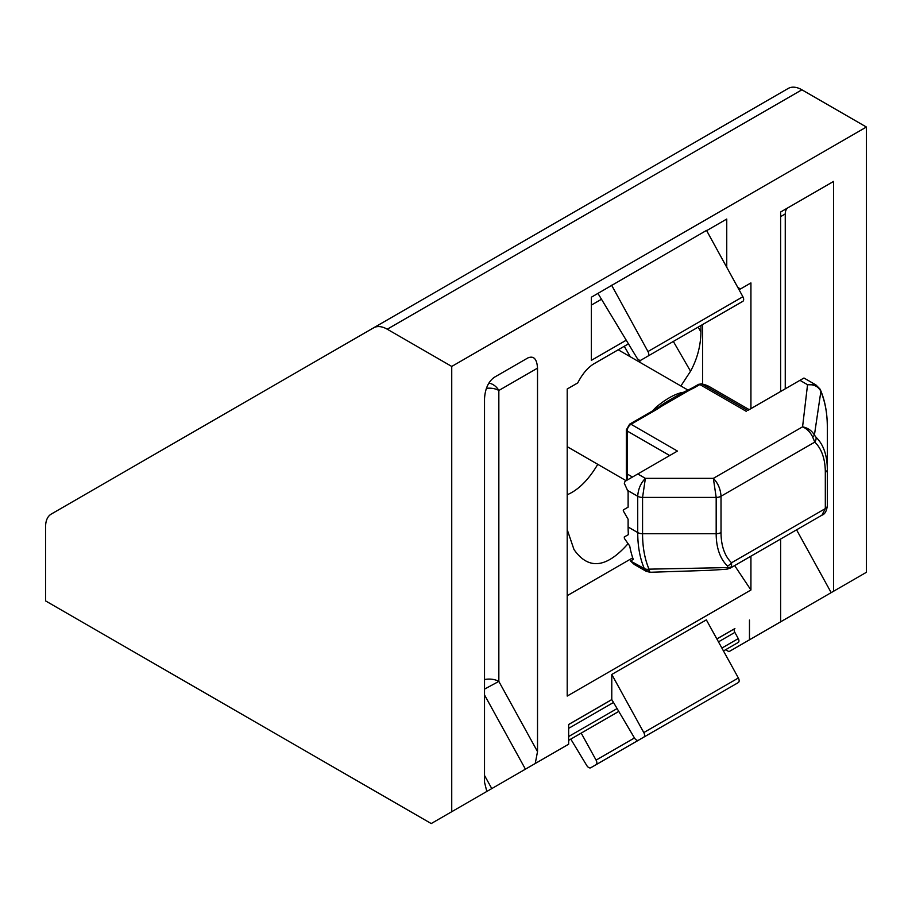 <?xml version="1.0" encoding="UTF-8"?>
<svg xmlns="http://www.w3.org/2000/svg" width="912" height="912" viewBox="0 0 912 912"><rect width="100%" height="100%" fill="white"/><g stroke="black" fill="none" stroke-linecap="round" stroke-linejoin="round"><path stroke-width="1.37" d="M700.94 325.504L700.94 331.945L698.147 327.123M673.341 341.441L690.544 371.23C697.247 358.963 700.712 345.876 700.94 331.945M680.876 385.981L690.544 371.23M567.207 529.644L573.99 549.537C588.422 570.137 606.446 568.187 628.072 543.666M567.207 595.661L632.723 557.836M702.582 324.558L702.582 384.066M750.929 556.183L750.929 590.007L567.207 696.073L567.207 389.002L577.718 382.937C582.437 373.806 587.875 367.422 594.008 363.751L628.448 343.87M737.717 287.291L740.419 289.001L738.264 288.295M597.77 464.322C588.514 479.917 578.333 490.052 567.207 494.749M45.6 600.917L431.216 823.559L451.736 811.714L451.736 366.442L387.247 329.209A27.349 15.789 -120 0 0 373.567 327.853L51.266 514.072A27.349 15.789 -120 0 0 45.6 526.589L45.6 600.917M796.575 529.826L831.174 592.64L866.4 572.303L866.4 127.03L801.91 89.798A27.349 15.789 -120 0 0 788.242 88.441A27.349 15.789 -120 0 0 788.23 88.441L373.567 327.853L788.23 88.441M451.736 366.442L866.4 127.03M486.392 388.33A13.68 7.9 180 0 1 498.841 390.473L498.841 681.401L537.521 751.625L535.241 763.504L568.655 744.203L568.655 724.459L611.781 699.561L611.781 674.458L706.355 619.864L738.367 677.981A4.104 2.371 -120 0 1 738.287 682.586L643.724 737.192A4.104 2.371 -120 0 0 643.792 732.575L611.781 674.458M716.843 638.902L734.901 628.55A3.42 1.972 -120 0 0 734.855 632.404L738.275 638.605A3.42 1.972 -120 0 1 738.23 642.458L723.49 650.963L738.184 642.481A3.42 1.972 -120 0 0 738.23 642.458M725.621 649.732L728.962 651.658L749.47 639.814L749.47 620.069M749.47 639.814L780.615 621.836L780.615 539.049M780.615 391.487L780.615 212.006L833.602 181.408L788.082 207.697A13.68 7.9 -120 0 0 785.255 213.955L785.255 388.808M833.602 591.238L833.602 181.408M451.736 811.714L486.814 791.456L484.523 782.211L484.523 398.738C485.116 388.831 488.33 381.706 494.201 377.363L527.854 357.937C533.714 355.509 536.929 358.906 537.521 368.14L498.841 390.473A13.68 11.161 60 0 0 488.843 383.108M537.521 751.625L537.521 368.14M750.929 408.633L750.929 282.925L740.419 289.001M626.248 340.21L591.375 360.343L591.375 297.198L706.526 230.405L742.892 296.731A4.104 2.371 -120 0 1 742.813 301.336L647.908 356.125A4.104 2.371 -120 0 0 647.976 351.53L611.61 285.205M706.652 230.645L726.75 219.04L726.75 267.307M535.241 763.504L486.814 791.456M509.375 778.438L514.22 775.633M810.312 604.69L805.456 607.495M527.854 357.937L494.122 377.408M611.781 699.561L634.456 737.968A4.104 2.371 -120 0 0 638.491 740.213L643.724 737.192M733.043 685.619A4.104 2.371 -120 0 0 733.054 685.607L638.491 740.213M597.953 293.413L636.929 357.892A4.104 2.371 -120 0 0 640.965 360.137L647.908 356.125M735.859 305.349A4.104 2.371 -120 0 0 735.87 305.338L640.965 360.137M734.65 565.588L750.929 590.007M661.177 641.82L656.959 644.26M778.187 623.238L831.174 592.64M780.615 212.006L788.082 207.697M570.798 739.119L586.747 765.499A4.104 2.371 -120 0 0 590.771 767.744L596.015 764.735A4.104 2.371 -120 0 0 596.083 760.118L581.206 733.111M690.578 710.129A4.104 2.371 -120 0 0 690.589 710.129A4.104 2.371 -120 0 0 690.623 710.106L596.015 764.735L690.578 710.129M652.547 410.924A54.697 31.578 -60 0 1 656.024 407.299C665.236 399.513 673.706 394.611 681.446 392.616A54.697 31.578 -60 0 1 683.487 392.331M630.5 560.994L633.27 559.398A132.65 76.585 120 0 1 629.713 545.935A260.262 212.507 60 0 1 624.424 538.468L624.253 536.997L628.368 534.626A132.65 76.585 120 0 1 628.117 526.999L637.727 532.551A6.84 3.944 180 0 0 642.561 533.702A130.644 75.434 120 0 0 649.025 569.156A12.46 2.542 64 0 1 649.184 570.125L650.039 572.28L646.141 571.277L634.216 564.403L630.5 560.994L644.282 568.552A132.65 76.585 -60 0 1 637.727 532.551L637.716 496.253C638.183 489.083 640.737 483.109 645.388 478.355L642.561 497.416L642.561 533.702L716.182 533.702L716.182 497.416L713.355 478.355C717.995 483.109 720.56 489.083 721.016 496.253L721.027 532.54A73.747 42.579 120 0 0 731.561 562.75L731.584 566.569L730.124 568.199M628.117 526.999L628.117 519.247L623.569 511.358A1.368 0.787 60 0 1 623.569 509.785L628.117 507.152L628.117 491.636L624.321 483.326L625.028 481.331L677.434 451.075L669.704 455.544L627.148 430.977L627.16 473.966L632.472 477.033M669.02 455.932L625.028 481.331L669.02 455.932A1.368 0.787 60 0 1 669.02 455.932L669.704 455.544M749.197 409.636L709.696 386.825A68.377 39.478 120 0 0 701.966 384.043L747.749 410.468L749.026 409.739M747.749 410.468L803.609 378.218M623.569 509.785L628.117 507.152L623.569 509.785M827.321 463.182A6.84 3.944 -0 0 1 827.321 463.296L827.321 427.01A130.644 75.434 120 0 0 820.857 391.556L814.416 435.047L816.092 437.338A78.58 45.372 -60 0 1 827.321 469.52L827.321 505.807A6.84 3.944 -0 0 1 825.326 508.6L825.314 472.313A73.747 42.579 120 0 0 814.781 442.115L812.683 437.087C810.46 432.254 807.097 428.834 802.571 426.827C807.884 427.922 811.828 430.658 814.416 435.047A6.84 2.326 -26.7 0 1 812.683 437.087M644.282 568.552A6.84 5.119 156.9 0 0 649.025 569.156L728.05 567.572L727.411 565.885A6.84 5.529 -46.4 0 0 731.561 562.75L825.326 508.6L821.906 515.2C824.824 514.265 826.625 511.142 827.321 505.807M827.321 463.296L827.321 427.01C827.321 413.17 825.064 400.892 820.549 390.188A6.84 5.119 -23.1 0 1 820.857 391.556A12.46 7.285 -149.3 0 0 820.333 390.382C817.79 386.186 813.527 384.294 807.553 384.716L815.875 384.898L803.962 378.013M646.095 571.254L644.465 569.054A6.84 5.7 164.5 0 0 649.184 570.125M726.784 569.236L728.05 567.572A6.84 5.837 23.6 0 0 731.584 566.569M820.333 390.382A6.84 4.435 -29.5 0 0 819.945 388.968L820.549 390.188A6.84 5.119 -23.1 0 0 820.184 389.527M627.319 490.257L637.716 496.253A6.84 3.944 180 0 0 642.561 497.416L716.182 497.416A6.84 3.944 -0 0 0 721.016 496.253L814.781 442.115A6.84 5.529 -46.4 0 0 816.092 437.338M656.024 407.299A6.84 2.428 -134.4 0 0 657.506 407.972M682.222 392.981A6.84 5.027 80 0 1 681.446 392.616M627.445 479.94A68.377 39.478 120 0 1 627.16 473.966A2.736 1.585 180 0 1 626.35 472.849L626.35 429.86A2.736 1.585 180 0 0 627.148 430.977A5.472 3.158 -60 0 1 631.024 424.274A2.736 1.585 60 0 0 629.656 424.137L655.169 409.408A2.736 1.585 60 0 1 656.537 409.545L631.024 424.274L677.434 451.075M659.98 406.273A2.736 1.733 54.6 0 1 661.553 406.273L656.537 409.545M655.169 409.408L659.969 406.285C664.483 402.762 680.99 393.197 687.648 390.29A2.736 1.402 64.9 0 1 688.811 390.541L661.553 406.273M687.648 390.29L693.097 387.497A2.736 1.585 60 0 1 694.465 387.634L688.811 390.541M637.784 473.966L645.388 478.355L713.355 478.355L802.571 426.827L807.553 384.716L799.949 380.327M387.247 329.209L801.91 89.798M484.523 679.554A13.68 7.9 180 0 1 498.841 681.401L484.523 689.119M484.523 694.921L525.426 769.169M484.523 775.451L491.773 788.595M643.792 732.575L738.367 677.981M647.976 351.53L742.892 296.731M568.655 740.35L618.507 711.577L568.655 740.35M568.655 736.531L616.797 708.738M721.882 648.067L738.275 638.605M568.655 728.357L613.126 702.685M718.474 641.866L734.855 632.404M568.655 724.527L611.416 699.846M716.878 638.959L734.901 628.55M591.375 305.098L601.487 299.261M780.615 216.634L785.255 213.955M596.083 760.118L634.456 737.968M624.264 346.286L630.34 356.809M638.89 359.921L640.463 362.645M746.255 411.335L699.846 384.533L694.465 387.634M827.321 427.01L827.321 469.52A6.84 3.944 -0 0 1 825.314 472.313M727.411 565.885A78.58 45.372 -60 0 1 716.182 533.702A6.84 3.944 -0 0 0 721.027 532.54M709.696 386.825L701.385 383.827A2.736 2.189 100.1 0 1 701.966 384.043A5.472 3.158 -60 0 0 699.846 384.533A2.736 1.585 -120 0 0 698.478 384.397L693.097 387.497M688.036 390.108L618.188 349.786M626.134 480.704L567.207 446.675M650.051 572.28L708.51 570.365L726.773 569.236L730.09 568.21L821.906 515.2M819.945 388.968L815.864 384.887M626.818 480.305L626.35 472.849M629.656 424.137L626.35 429.86M701.385 383.827L698.478 384.397"/></g></svg>

